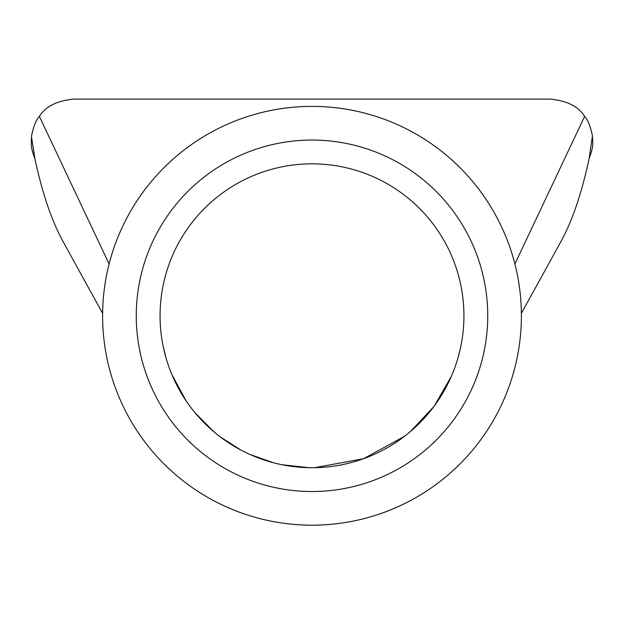 <?xml version="1.0" encoding="UTF-8"?>
<svg xmlns="http://www.w3.org/2000/svg" width="624" height="624" viewBox="0 0 624 624"><rect width="100%" height="100%" fill="white"/><g stroke="black" fill="none" stroke-linecap="round" stroke-linejoin="round"><path stroke-width="0.94" d="M136.266 315.791A175.734 175.734 0 0 1 312 140.057A175.734 175.734 0 0 1 487.734 315.791A175.734 175.734 0 0 1 312 491.517A175.734 175.734 0 0 1 136.266 315.791M463.936 315.791A151.936 151.936 0 0 0 312 163.847A151.936 151.936 0 0 0 160.064 315.791A151.936 151.936 0 0 0 312 467.727A151.936 151.936 0 0 0 463.936 315.791M230.17 123.045A209.399 209.399 0 0 0 119.254 397.621A209.399 209.399 0 0 0 393.83 508.529A209.399 209.399 0 0 0 504.746 233.961A209.399 209.399 0 0 0 230.17 123.045M31.325 141.406L31.528 137.085L34.905 158.73C31.067 148.395 31.262 146.156 31.325 141.406M592.472 137.085C592.878 146.242 593.603 145.532 589.095 158.73L592.457 136.009C590.585 126.578 587.972 120.05 584.618 116.415C578.666 106.61 567.294 100.846 550.485 99.107L73.515 99.107C56.659 100.87 45.279 106.634 39.382 116.415C36.013 120.065 33.407 126.602 31.543 136.009L31.528 137.085M34.905 158.73C42.221 192.886 51.503 220.295 62.735 240.965L102.617 313.388M163.067 345.86L166.179 358.465M171.935 374.681L186.085 400.819M194.969 412.69L213.572 431.535M220.342 436.972L240.763 449.99M249.561 454.311L273.257 462.704M282.103 464.755L309.153 467.704M314.543 467.704L363.464 458.741L404.516 436.309M410.537 431.449L433.649 406.817M434.546 405.616L451.433 376.163M457.915 358.153L460.582 347.568M102.617 313.342L101.01 310.424M589.095 158.73C581.732 193.027 572.45 220.436 561.265 240.965L521.383 313.342M109.114 263.983L39.382 116.415M514.886 263.983L584.618 116.415M522.99 310.424L521.383 313.388"/></g></svg>
